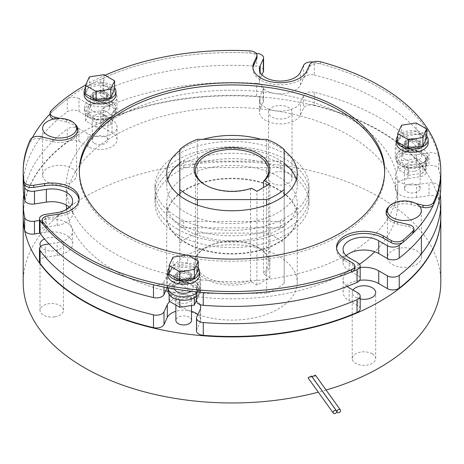 <?xml version="1.0" encoding="UTF-8"?>
<svg xmlns="http://www.w3.org/2000/svg" width="464" height="464" viewBox="0 0 464 464"><rect width="100%" height="100%" fill="white"/><g stroke="black" fill="none" stroke-linecap="round" stroke-linejoin="round"><path stroke-width="0.35" stroke-dasharray="2.32 1.74" d="M180.948 220.789A3.915 2.262 0 0 0 183.715 221.45L280.285 221.45A3.915 2.262 0 0 0 284.2 219.188L284.2 163.438A3.915 2.262 0 0 0 280.285 161.176L183.715 161.176A3.915 2.262 0 0 0 179.8 163.438L179.8 219.188A3.915 2.262 0 0 0 180.948 220.789M180.948 227.18A3.915 2.262 0 0 0 183.715 227.841L280.285 227.841A3.915 2.262 0 0 0 284.2 225.585L284.2 169.83A3.915 2.262 0 0 0 280.285 167.568L183.715 167.568A3.915 2.262 0 0 0 179.8 169.83L179.8 225.585A3.915 2.262 0 0 0 180.948 227.18M177.555 222.743A76.995 44.451 180 0 1 155.005 191.313A76.995 44.451 180 0 1 202.536 150.243A76.995 44.451 180 0 1 286.445 159.883A76.995 44.451 180 0 1 308.995 191.313A76.995 44.451 180 0 1 261.464 232.383A76.995 44.451 180 0 1 177.555 222.743M177.555 217.309A76.995 44.451 180 0 1 155.005 185.878A76.995 44.451 180 0 1 202.536 144.809A76.995 44.451 180 0 1 286.445 154.448A76.995 44.451 180 0 1 308.995 185.878A76.995 44.451 180 0 1 261.464 226.948A76.995 44.451 180 0 1 177.555 217.309M349.195 118.216A165.735 95.688 180 0 1 397.735 185.878A165.735 95.688 180 0 1 295.423 274.282A165.735 95.688 180 0 1 114.805 253.541A165.735 95.688 180 0 1 66.265 185.878A165.735 95.688 180 0 1 168.577 97.475A165.735 95.688 180 0 1 349.195 118.216M66.3 205.123A165.735 95.688 180 0 1 66.265 203.139A165.735 95.688 180 0 1 168.577 114.736A165.735 95.688 180 0 1 349.195 135.482A165.735 95.688 180 0 1 397.735 203.139A165.735 95.688 180 0 1 374.761 251.749M359.548 264.242A165.735 95.688 180 0 1 168.043 291.415M165.723 290.841A165.735 95.688 180 0 1 114.805 270.802A165.735 95.688 180 0 1 66.625 209.432M177.555 234.575A76.995 44.451 180 0 1 155.005 203.139A76.995 44.451 180 0 1 202.536 162.069A76.995 44.451 180 0 1 286.445 171.709A76.995 44.451 180 0 1 308.995 203.139A76.995 44.451 180 0 1 261.464 244.209A76.995 44.451 180 0 1 177.555 234.575M177.555 229.141A76.995 44.451 180 0 1 155.005 197.705A76.995 44.451 180 0 1 202.536 156.635A76.995 44.451 180 0 1 286.445 166.274A76.995 44.451 180 0 1 308.995 197.705A76.995 44.451 180 0 1 261.464 238.774A76.995 44.451 180 0 1 177.555 229.141M284.2 225.585L284.2 219.188M284.2 169.83L284.2 163.438M179.8 169.83L179.8 163.438M179.8 225.585L179.8 219.188M205.709 185.188A36.54 21.095 0 0 0 206.161 185.449L205.239 184.921L206.161 185.449A36.54 21.095 0 0 0 206.161 185.455A36.54 21.095 0 0 0 250.56 188.709L251.511 188.193M251.511 281.961L250.56 280.343A36.54 21.095 180 0 1 206.161 277.089A36.54 21.095 180 0 1 195.46 262.172A36.54 21.095 180 0 1 206.161 247.254A36.54 21.095 180 0 1 257.839 247.254L258.761 247.788A37.845 21.849 0 0 0 205.239 247.788A37.845 21.849 0 0 0 205.239 278.684A37.845 21.849 0 0 0 251.511 281.961L256.917 285.082L269.833 277.623L264.428 274.502A37.845 21.849 0 0 0 258.761 247.788L257.839 247.254A36.54 21.095 180 0 1 268.54 262.172A36.54 21.095 180 0 1 263.477 272.884L264.428 274.502M250.56 280.343L250.56 188.709M276.295 237.667A62.64 36.163 0 0 0 266.626 233.096L197.374 233.096A62.64 36.163 0 0 0 179.8 243.246L179.8 283.226A62.64 36.163 0 0 0 197.374 293.376L266.626 293.376A62.64 36.163 0 0 0 284.2 283.226L284.2 243.246A62.64 36.163 0 0 0 276.295 237.667M266.626 139.333L266.626 233.096M284.2 149.478L284.2 243.246M197.374 139.333L197.374 233.096M179.8 149.478L179.8 243.246M179.8 195.698L179.8 283.226M197.374 205.024L197.374 293.376M266.626 205.024L266.626 293.376M284.2 195.698L284.2 283.226M263.477 272.884L263.477 187.526M269.833 277.623L269.833 183.854M256.917 285.082L256.917 191.313M296.305 179.487A65.25 37.671 180 0 1 297.25 185.878A65.25 37.671 180 0 1 256.969 220.684A65.25 37.671 180 0 1 185.861 212.518A65.25 37.671 180 0 1 166.75 185.878A65.25 37.671 180 0 1 167.695 179.487M179.8 163.276A65.25 37.671 180 0 1 278.139 159.239A65.25 37.671 180 0 1 284.2 163.276M179.8 150.487A65.25 37.671 180 0 1 203.046 139.333M260.954 139.333A65.25 37.671 180 0 1 278.139 146.456A65.25 37.671 180 0 1 284.2 150.487M261.951 74.774L260.13 78.689A20.88 12.052 0 0 0 259.422 81.809A20.88 12.052 0 0 0 277.576 93.763A20.88 12.052 0 0 0 300.469 84.929L303.647 78.074A7.83 4.518 180 0 1 314.302 75.087L314.302 62.304A208.8 120.547 180 0 1 379.645 87.853A208.8 120.547 180 0 1 425.476 127.762L425.476 140.551A7.83 4.518 180 0 1 426.051 142.251A7.83 4.518 180 0 1 420.251 146.618L407.868 148.532A16.965 9.796 0 0 0 395.293 157.992A16.965 9.796 0 0 0 416.649 167.452L429.032 165.538A7.83 4.518 180 0 1 438.811 169.285A208.8 120.547 180 0 1 440.8 185.878M314.302 75.087A208.8 120.547 180 0 1 379.645 100.636A208.8 120.547 180 0 1 425.476 140.551M196.504 300.805A7.83 4.518 180 0 1 196.771 299.634L196.771 286.845A7.83 4.518 0 0 0 196.504 288.016A7.83 4.518 0 0 0 203.255 292.494M438.811 169.285L438.811 156.496A208.8 120.547 180 0 1 440.8 173.089A208.8 120.547 180 0 0 379.645 87.853A208.8 120.547 180 0 0 320.566 63.922L320.566 61.793M438.811 156.496A7.83 4.518 0 0 0 429.032 152.755L429.032 165.538M420.251 146.618L420.251 133.829L407.868 135.743A16.965 9.796 0 0 0 395.293 145.209A16.965 9.796 0 0 0 416.649 154.669L429.032 152.755M420.251 133.829A7.83 4.518 0 0 0 426.051 129.462A7.83 4.518 0 0 0 425.476 127.762M314.302 62.304A7.83 4.518 0 0 0 313.067 62.066M23.2 185.878A208.8 120.547 180 0 1 67.268 111.807A7.83 4.518 180 0 1 78.984 111.389L88.05 116.621A16.965 9.796 0 0 0 106.534 118.743A16.965 9.796 0 0 0 117.009 109.695A16.965 9.796 0 0 0 112.039 102.77L102.973 97.533A7.83 4.518 180 0 1 100.682 94.337A7.83 4.518 180 0 1 103.698 90.77L103.698 77.987A208.8 120.547 180 0 1 256.198 53.354M103.698 77.987A7.83 4.518 0 0 0 100.682 81.554A7.83 4.518 0 0 0 102.973 84.75L102.973 97.533M78.984 111.389L78.984 98.6L88.05 103.832A16.965 9.796 0 0 0 106.534 105.954A16.965 9.796 0 0 0 117.009 96.906A16.965 9.796 0 0 0 112.039 89.981L102.973 84.75M78.984 98.6A7.83 4.518 0 0 0 67.268 99.018L67.268 111.807M30.351 139.681L30.351 141.816A208.8 120.547 180 0 0 23.2 173.089A208.8 120.547 180 0 1 32.445 137.622M50.182 113.819A208.8 120.547 180 0 1 67.268 99.018M153.485 284.797A7.83 4.518 0 0 0 163.995 281.776L163.995 287.071M196.771 286.845L200.088 279.699A16.965 9.796 0 0 0 200.663 277.165A16.965 9.796 0 0 0 185.913 267.45A16.965 9.796 0 0 0 167.313 274.63L163.995 281.776M196.771 299.634L200.088 292.482A16.965 9.796 0 0 0 200.663 289.948A16.965 9.796 0 0 0 185.913 280.239A16.965 9.796 0 0 0 167.313 287.413L167.185 287.686M39.469 231.611A7.83 4.518 180 0 1 45.275 227.244L57.147 225.411A20.88 12.052 0 0 0 72.622 213.765A20.88 12.052 0 0 0 69.443 207.373M103.698 90.77A208.8 120.547 180 0 1 256.673 66.172A7.83 4.518 180 0 1 263.581 70.661M346.254 255.67A20.88 12.052 0 0 0 343.076 262.061A20.88 12.052 0 0 0 349.195 270.587L357.883 275.604A7.83 4.518 180 0 1 360.18 278.8M185.861 242.562A65.25 37.671 180 0 1 166.75 215.928A65.25 37.671 180 0 1 207.031 181.122A65.25 37.671 180 0 1 278.139 189.289A65.25 37.671 180 0 1 297.25 215.928A65.25 37.671 180 0 1 256.969 250.728A65.25 37.671 180 0 1 185.861 242.562M185.861 229.779A65.25 37.671 180 0 1 166.75 203.139A65.25 37.671 180 0 1 207.031 168.333A65.25 37.671 180 0 1 278.139 176.5A65.25 37.671 180 0 1 297.25 203.139A65.25 37.671 180 0 1 256.969 237.945A65.25 37.671 180 0 1 185.861 229.779M23.2 215.928A208.8 120.547 180 0 1 67.268 141.851A7.83 4.518 180 0 1 78.984 141.433L88.05 146.67A16.965 9.796 0 0 0 106.534 148.793A16.965 9.796 0 0 0 117.009 139.739A16.965 9.796 0 0 0 112.039 132.814L102.973 127.583A7.83 4.518 180 0 1 100.682 124.387A7.83 4.518 180 0 1 103.698 120.82A208.8 120.547 180 0 1 256.673 96.222A7.83 4.518 180 0 1 263.581 100.711A7.83 4.518 180 0 1 263.314 101.883L260.13 108.738A20.88 12.052 0 0 0 259.422 111.859A20.88 12.052 0 0 0 277.576 123.807A20.88 12.052 0 0 0 300.469 114.979L303.647 108.124A7.83 4.518 180 0 1 314.302 105.137L314.302 92.348A208.8 120.547 180 0 1 379.645 117.897A208.8 120.547 180 0 1 425.476 157.812L425.476 170.601A7.83 4.518 180 0 1 426.051 172.301A7.83 4.518 180 0 1 420.251 176.662L407.868 178.582A16.965 9.796 0 0 0 395.293 188.042A16.965 9.796 0 0 0 416.649 197.502L429.032 195.588A7.83 4.518 180 0 1 438.811 199.329A208.8 120.547 180 0 1 440.8 215.928M314.302 105.137A208.8 120.547 180 0 1 379.645 130.686A208.8 120.547 180 0 1 425.476 170.601M314.302 92.348A7.83 4.518 0 0 0 303.647 95.335L303.647 108.124M263.314 101.883L263.314 89.094L260.13 95.949A20.88 12.052 0 0 0 259.422 99.07A20.88 12.052 0 0 0 277.576 111.024A20.88 12.052 0 0 0 300.469 102.19L303.647 95.335M263.314 89.094A7.83 4.518 0 0 0 263.581 87.922A7.83 4.518 0 0 0 256.673 83.433L256.673 96.222M103.698 120.82L103.698 108.031A208.8 120.547 180 0 1 256.673 83.433M103.698 108.031A7.83 4.518 0 0 0 100.682 111.598A7.83 4.518 0 0 0 102.973 114.794L102.973 127.583M78.984 141.433L78.984 128.65L88.05 133.881A16.965 9.796 0 0 0 106.534 136.004A16.965 9.796 0 0 0 117.009 126.956A16.965 9.796 0 0 0 112.039 120.031L102.973 114.794M78.984 128.65A7.83 4.518 0 0 0 67.268 129.067L67.268 141.851M23.734 194.509A208.8 120.547 180 0 1 67.268 129.067M49.004 243.931L57.147 242.672A20.88 12.052 0 0 0 72.622 231.026A20.88 12.052 0 0 0 46.342 219.379L39.469 220.446M200.048 304.587A16.965 9.796 0 0 0 196.504 300.782M196.376 300.701A16.965 9.796 0 0 0 169.847 301.554M360.18 267.467A20.88 12.052 0 0 0 343.076 279.322A20.88 12.052 0 0 0 347.118 286.45M438.811 199.329L438.811 186.545A208.8 120.547 180 0 1 440.266 194.509M438.811 186.545A7.83 4.518 0 0 0 429.032 182.799L429.032 195.588M420.251 176.662L420.251 163.879L407.868 165.793A16.965 9.796 0 0 0 395.293 175.253A16.965 9.796 0 0 0 416.649 184.718L429.032 182.799M420.251 163.879A7.83 4.518 0 0 0 426.051 159.512A7.83 4.518 0 0 0 425.476 157.812M359.733 280.308A20.88 12.052 0 0 0 343.076 292.111A20.88 12.052 0 0 0 349.195 300.637L357.883 305.654A7.83 4.518 180 0 1 360.18 308.85M196.504 330.849A7.83 4.518 180 0 1 196.771 329.684L200.088 322.532A16.965 9.796 0 0 0 200.663 319.998A16.965 9.796 0 0 0 197.844 314.586M191.528 311.309A16.965 9.796 0 0 0 175.868 311.309M39.469 261.661A7.83 4.518 180 0 1 45.275 257.294L57.147 255.455A20.88 12.052 0 0 0 72.622 243.815A20.88 12.052 0 0 0 46.342 232.168L39.939 233.16M386.234 213.26A18.27 10.55 0 0 0 386.141 214.322A18.27 10.55 0 0 0 391.488 221.78A18.27 10.55 0 0 0 397.416 224.066L409.109 226.861A7.83 4.518 180 0 1 411.649 227.841A7.83 4.518 180 0 1 413.94 231.043M177.399 274.056A6.525 3.77 0 0 0 177.173 275.03A6.525 3.77 0 0 0 182.851 278.765A6.525 3.77 0 0 0 190.002 276.005A6.525 3.77 0 0 0 190.223 275.03A6.525 3.77 0 0 0 184.55 271.295A6.525 3.77 0 0 0 177.399 274.056M177.399 276.184A6.525 3.77 0 0 0 177.173 277.165A6.525 3.77 0 0 0 182.851 280.9A6.525 3.77 0 0 0 190.002 278.139A6.525 3.77 0 0 0 190.223 277.165A6.525 3.77 0 0 0 184.55 273.429A6.525 3.77 0 0 0 177.399 276.184M413.946 146.717A6.525 3.77 0 0 0 418.783 143.074A6.525 3.77 0 0 0 410.565 139.438A6.525 3.77 0 0 0 405.733 143.074A6.525 3.77 0 0 0 413.946 146.717M413.946 148.845A6.525 3.77 0 0 0 418.783 145.209A6.525 3.77 0 0 0 410.565 141.566A6.525 3.77 0 0 0 405.733 145.209A6.525 3.77 0 0 0 413.946 148.845M104.655 92.116A6.525 3.77 0 0 0 97.544 91.298A6.525 3.77 0 0 0 93.519 94.778A6.525 3.77 0 0 0 95.427 97.44A6.525 3.77 0 0 0 102.538 98.258A6.525 3.77 0 0 0 106.569 94.778A6.525 3.77 0 0 0 104.655 92.116M104.655 94.244A6.525 3.77 0 0 0 97.544 93.426A6.525 3.77 0 0 0 93.519 96.906A6.525 3.77 0 0 0 95.427 99.574A6.525 3.77 0 0 0 102.538 100.386A6.525 3.77 0 0 0 106.569 96.906A6.525 3.77 0 0 0 104.655 94.244M384.673 172.028A152.685 88.154 180 0 1 384.685 173.089A152.685 88.154 180 0 1 290.429 254.533A152.685 88.154 180 0 1 124.033 235.428A152.685 88.154 180 0 1 79.315 173.089A152.685 88.154 180 0 1 79.327 172.028M85.637 84.987A208.8 120.547 180 0 1 105.009 75.267M74.756 123.847A18.27 10.55 0 0 0 66.584 119.985L60.158 118.448M415.993 203.545L411.4 202.449A18.27 10.55 0 0 0 389.244 206.306M188.581 255.473A152.685 88.154 180 0 1 186.406 255.09M76.548 127.936A18.27 10.55 0 0 0 66.584 122.119L54.891 119.323A7.83 4.518 180 0 1 53.859 119.022M50.06 115.142A7.83 4.518 180 0 1 51.104 112.885A208.8 120.547 180 0 1 249.847 52.983A7.83 4.518 180 0 1 257.004 57.49M252.955 67.959A27.405 15.822 0 0 0 252.897 69.02A27.405 15.822 0 0 0 276.724 84.709A27.405 15.822 0 0 0 306.774 73.115L309.679 66.851A7.83 4.518 180 0 1 320.566 63.922M419.81 206.59L411.4 204.578A18.27 10.55 0 0 0 387.452 210.395M336.615 248.211A27.405 15.822 0 0 0 336.551 249.278A27.405 15.822 0 0 0 344.578 260.466L352.53 265.054A7.83 4.518 180 0 1 354.821 268.25M42.172 222.308A7.83 4.518 180 0 1 47.978 217.941L58.835 216.259A27.405 15.822 0 0 0 79.147 200.976A27.405 15.822 0 0 0 79.089 199.914M30.351 141.816A7.83 4.518 180 0 1 40.907 138.811L52.6 141.607A18.27 10.55 0 0 0 77.859 131.863A18.27 10.55 0 0 0 77.766 130.796M311.564 376.06L311.785 376.768L308.374 378.322M315.41 375.121L315.624 375.828L312.243 377.418L312.023 376.71M47.595 182.05A16.965 9.796 0 0 0 66.085 184.173A16.965 9.796 0 0 0 76.554 175.119A16.965 9.796 0 0 0 71.584 168.194A16.965 9.796 0 0 0 53.099 166.071A16.965 9.796 0 0 0 42.624 175.119A16.965 9.796 0 0 0 47.595 182.05M392.416 264.509A16.965 9.796 0 0 0 410.901 266.632A16.965 9.796 0 0 0 421.376 257.584A16.965 9.796 0 0 0 416.405 250.659A16.965 9.796 0 0 0 397.915 248.536A16.965 9.796 0 0 0 387.446 257.584A16.965 9.796 0 0 0 392.416 264.509M268.958 110.531A11.745 6.78 0 0 0 268.557 112.282A11.745 6.78 0 0 0 278.765 119.004A11.745 6.78 0 0 0 291.647 114.04A11.745 6.78 0 0 0 292.047 112.282A11.745 6.78 0 0 0 281.834 105.56A11.745 6.78 0 0 0 268.958 110.531M268.958 176.593A11.745 6.78 0 0 0 268.557 178.344A11.745 6.78 0 0 0 278.765 185.066A11.745 6.78 0 0 0 291.647 180.102A11.745 6.78 0 0 0 292.047 178.344A11.745 6.78 0 0 0 281.834 171.622A11.745 6.78 0 0 0 268.958 176.593M40.658 246.477A11.745 6.78 0 0 0 54.781 250.786A11.745 6.78 0 0 0 63.487 244.238A11.745 6.78 0 0 0 48.703 237.69A11.745 6.78 0 0 0 44.486 238.908M54.781 316.854A11.745 6.78 0 0 0 63.487 310.3A11.745 6.78 0 0 0 48.703 303.752A11.745 6.78 0 0 0 39.997 310.3A11.745 6.78 0 0 0 54.781 316.854M353.023 290.058A11.745 6.78 0 0 0 352.211 292.535A11.745 6.78 0 0 0 355.65 297.331A11.745 6.78 0 0 0 360.18 298.955M372.261 353.806A11.745 6.78 0 0 0 359.461 352.338A11.745 6.78 0 0 0 352.211 358.602A11.745 6.78 0 0 0 355.65 363.393A11.745 6.78 0 0 0 368.451 364.866A11.745 6.78 0 0 0 375.701 358.602A11.745 6.78 0 0 0 372.261 353.806M185.861 309.053A65.25 37.671 180 0 1 166.75 282.414A65.25 37.671 180 0 1 207.031 247.614A65.25 37.671 180 0 1 278.139 255.78A65.25 37.671 180 0 1 297.25 282.414A65.25 37.671 180 0 1 256.969 317.219A65.25 37.671 180 0 1 185.861 309.053M185.861 242.991A65.25 37.671 180 0 1 166.75 216.352A65.25 37.671 180 0 1 207.031 181.552A65.25 37.671 180 0 1 278.139 189.712A65.25 37.671 180 0 1 297.25 216.352A65.25 37.671 180 0 1 256.969 251.157A65.25 37.671 180 0 1 185.861 242.991M23.2 216.137A208.8 120.547 180 0 1 152.267 104.939A208.8 120.547 180 0 1 379.645 131.109A208.8 120.547 180 0 1 440.8 216.137M23.2 282.414A208.8 120.547 180 0 1 152.093 171.042A208.8 120.547 180 0 1 379.645 197.177A208.8 120.547 180 0 1 440.8 282.414M326.105 390.027A208.8 120.547 180 0 1 318.316 392.184M94.505 143.364A7.83 4.518 0 0 0 103.037 144.345A7.83 4.518 0 0 0 107.874 140.169A7.83 4.518 0 0 0 105.577 136.973A7.83 4.518 0 0 0 97.046 135.993A7.83 4.518 0 0 0 92.214 140.169A7.83 4.518 0 0 0 94.505 143.364M105.577 115.449A7.83 4.518 180 0 1 107.874 118.645A7.83 4.518 180 0 1 103.037 122.821A7.83 4.518 180 0 1 94.505 121.841A7.83 4.518 180 0 1 92.214 118.645A7.83 4.518 180 0 1 97.046 114.469A7.83 4.518 180 0 1 105.577 115.449M93.305 111.453A9.529 5.498 0 0 0 103.687 112.642A9.529 5.498 0 0 0 109.568 107.561A9.529 5.498 0 0 0 106.778 103.675A9.529 5.498 0 0 0 96.396 102.48A9.529 5.498 0 0 0 90.515 107.561A9.529 5.498 0 0 0 93.305 111.453M93.305 100.798A9.529 5.498 0 0 0 103.687 101.987A9.529 5.498 0 0 0 109.568 96.906A9.529 5.498 0 0 0 106.778 93.02A9.529 5.498 0 0 0 96.396 91.826A9.529 5.498 0 0 0 90.515 96.906A9.529 5.498 0 0 0 93.305 100.798M88.972 117.369A15.66 9.042 0 0 0 106.036 119.323A15.66 9.042 0 0 0 115.704 110.971A15.66 9.042 0 0 0 111.116 104.58A15.66 9.042 0 0 0 94.053 102.619A15.66 9.042 0 0 0 84.384 110.971A15.66 9.042 0 0 0 88.972 117.369M88.972 113.958A15.66 9.042 0 0 0 106.036 115.919A15.66 9.042 0 0 0 115.704 107.561A15.66 9.042 0 0 0 111.116 101.169A15.66 9.042 0 0 0 94.053 99.209A15.66 9.042 0 0 0 84.384 107.561A15.66 9.042 0 0 0 88.972 113.958M115.965 94.778A15.921 9.193 0 0 0 111.302 88.276A15.921 9.193 0 0 0 93.948 86.287A15.921 9.193 0 0 0 84.123 94.778M114.596 87.853A15.921 9.193 0 0 0 111.302 85.08A15.921 9.193 0 0 0 85.486 87.853M94.505 100.102A7.83 4.518 0 0 0 103.037 101.082A7.83 4.518 0 0 0 107.874 96.906A7.83 4.518 0 0 0 105.577 93.711A7.83 4.518 0 0 0 97.046 92.73A7.83 4.518 0 0 0 92.214 96.906A7.83 4.518 0 0 0 94.505 100.102M94.505 97.974A7.83 4.518 0 0 0 103.037 98.954A7.83 4.518 0 0 0 107.874 94.778A7.83 4.518 0 0 0 105.577 91.582A7.83 4.518 0 0 0 97.046 90.602A7.83 4.518 0 0 0 92.214 94.778A7.83 4.518 0 0 0 94.505 97.974M110.699 117.125L96.141 119.376L85.486 113.222L89.39 104.823L103.942 102.567L114.596 108.721L110.699 117.125L110.699 124.799L96.141 127.049L96.141 119.376M114.596 89.326L103.942 83.178L89.39 85.428L85.486 93.832M103.942 74.652L103.942 83.178M89.39 76.902L89.39 85.428M96.141 127.049L85.486 120.895L85.486 113.222M85.486 120.895L89.39 112.491L89.39 104.823M89.39 112.491L103.942 110.241L103.942 102.567M103.942 110.241L114.596 116.394L114.596 108.721M114.596 116.394L110.699 124.799M410.228 184.104A7.83 4.518 0 0 0 404.428 188.465A7.83 4.518 0 0 0 414.282 192.833A7.83 4.518 0 0 0 420.088 188.465A7.83 4.518 0 0 0 410.228 184.104M414.282 171.309A7.83 4.518 180 0 1 404.428 166.941A7.83 4.518 180 0 1 410.228 162.58A7.83 4.518 180 0 1 420.088 166.941A7.83 4.518 180 0 1 414.282 171.309M409.793 150.551A9.529 5.498 0 0 0 402.729 155.863A9.529 5.498 0 0 0 414.723 161.176A9.529 5.498 0 0 0 421.782 155.863A9.529 5.498 0 0 0 409.793 150.551M409.793 139.896A9.529 5.498 0 0 0 402.729 145.209A9.529 5.498 0 0 0 414.723 150.522A9.529 5.498 0 0 0 421.782 145.209A9.529 5.498 0 0 0 409.793 139.896M408.204 150.539A15.66 9.042 0 0 0 396.598 159.274A15.66 9.042 0 0 0 416.307 168.003A15.66 9.042 0 0 0 427.918 159.274A15.66 9.042 0 0 0 408.204 150.539M408.204 147.129A15.66 9.042 0 0 0 396.598 155.863A15.66 9.042 0 0 0 416.307 164.598A15.66 9.042 0 0 0 427.918 155.863A15.66 9.042 0 0 0 408.204 147.129M428.179 143.074A15.921 9.193 0 0 0 408.134 134.195A15.921 9.193 0 0 0 396.337 143.074M426.81 136.155A15.921 9.193 0 0 0 408.134 130.999A15.921 9.193 0 0 0 397.7 136.155M410.228 140.841A7.83 4.518 0 0 0 404.428 145.209A7.83 4.518 0 0 0 414.282 149.576A7.83 4.518 0 0 0 420.088 145.209A7.83 4.518 0 0 0 410.228 140.841M410.228 138.707A7.83 4.518 0 0 0 404.428 143.074A7.83 4.518 0 0 0 414.282 147.442A7.83 4.518 0 0 0 420.088 143.074A7.83 4.518 0 0 0 410.228 138.707M397.7 161.524L401.604 153.12L416.156 150.87L426.81 157.018L422.913 165.422L408.355 167.678L397.7 161.524L397.7 169.198L401.604 160.793L401.604 153.12M426.81 137.628L416.156 131.474L401.604 133.725L397.7 142.129M401.604 125.205L401.604 133.725M416.156 122.954L416.156 131.474M401.604 160.793L416.156 158.543L416.156 150.87M416.156 158.543L426.81 164.691L426.81 157.018M426.81 164.691L422.913 173.095L422.913 165.422M422.913 173.095L408.355 175.346L408.355 167.678M408.355 175.346L397.7 169.198M191.528 320.421A7.83 4.518 0 0 0 184.724 315.943A7.83 4.518 0 0 0 176.134 319.255A7.83 4.518 0 0 0 175.868 320.421M176.134 297.731A7.83 4.518 180 0 1 184.724 294.42A7.83 4.518 180 0 1 191.528 298.897A7.83 4.518 180 0 1 191.261 300.069A7.83 4.518 180 0 1 182.677 303.381A7.83 4.518 180 0 1 175.868 298.897A7.83 4.518 180 0 1 176.134 297.731M191.069 291.305A9.529 5.498 0 0 0 192.902 289.24A9.529 5.498 0 0 0 193.227 287.819A9.529 5.498 0 0 0 184.945 282.367A9.529 5.498 0 0 0 174.499 286.392A9.529 5.498 0 0 0 174.174 287.819A9.529 5.498 0 0 0 174.383 288.962M192.902 278.586A9.529 5.498 0 0 0 193.227 277.165A9.529 5.498 0 0 0 184.945 271.707A9.529 5.498 0 0 0 174.499 275.738A9.529 5.498 0 0 0 174.174 277.165A9.529 5.498 0 0 0 182.456 282.617A9.529 5.498 0 0 0 192.902 278.586M196.504 296.432A15.66 9.042 0 0 0 198.824 293.567A15.66 9.042 0 0 0 199.358 291.23A15.66 9.042 0 0 0 185.745 282.263A15.66 9.042 0 0 0 168.571 288.886A15.66 9.042 0 0 0 168.038 291.23M196.504 293.022A15.66 9.042 0 0 0 198.824 290.157A15.66 9.042 0 0 0 199.358 287.819A15.66 9.042 0 0 0 185.745 278.852A15.66 9.042 0 0 0 168.571 285.476A15.66 9.042 0 0 0 168.038 287.819A15.66 9.042 0 0 0 168.043 287.848M199.619 275.03A15.921 9.193 0 0 0 185.78 265.918A15.921 9.193 0 0 0 168.322 272.652A15.921 9.193 0 0 0 167.777 275.03M198.256 268.111A15.921 9.193 0 0 0 183.698 262.641A15.921 9.193 0 0 0 169.145 268.111M191.261 278.33A7.83 4.518 0 0 0 191.528 277.165A7.83 4.518 0 0 0 184.724 272.681A7.83 4.518 0 0 0 176.134 275.993A7.83 4.518 0 0 0 175.868 277.165A7.83 4.518 0 0 0 182.677 281.642A7.83 4.518 0 0 0 191.261 278.33M191.261 276.202A7.83 4.518 0 0 0 191.528 275.03A7.83 4.518 0 0 0 184.724 270.547A7.83 4.518 0 0 0 176.134 273.859A7.83 4.518 0 0 0 175.868 275.03A7.83 4.518 0 0 0 182.677 279.514A7.83 4.518 0 0 0 191.261 276.202M187.601 282.825L198.256 288.973L194.358 297.378L179.8 299.628L169.145 293.48L173.043 285.076L187.601 282.825L187.601 290.493L198.256 296.647L198.256 288.973M198.256 269.584L187.601 263.43L173.043 265.681L169.145 274.085M187.601 254.904L187.601 263.43M173.043 257.16L173.043 265.681M194.358 297.853L194.358 297.378M198.256 296.647L196.504 300.423M179.8 299.982L179.8 299.628M169.145 294.565L169.145 293.48M169.145 301.153L173.043 292.749L173.043 285.076M173.043 292.749L187.601 290.493M183.715 227.841L183.715 221.45M280.285 227.841L280.285 221.45M280.285 167.568L280.285 161.176M183.715 167.568L183.715 161.176M256.673 53.389L256.673 66.172M112.039 102.77L112.039 89.981M88.05 116.621L88.05 103.832M349.195 270.587L349.195 257.798M357.883 262.821L357.883 275.604M57.147 225.411L57.147 212.622M45.275 227.244L45.275 214.461M303.647 65.285L303.647 78.074M300.469 84.929L300.469 72.14M260.13 78.689L260.13 72.14M407.868 148.532L407.868 135.743M416.649 167.452L416.649 154.669M200.088 292.482L200.088 279.699M167.313 287.413L167.313 274.63M112.039 132.814L112.039 120.031M88.05 146.67L88.05 133.881M349.195 300.637L349.195 287.848M357.883 292.865L357.883 305.654M407.868 178.582L407.868 165.793M416.649 197.502L416.649 184.718M196.771 329.684L196.771 316.895M200.088 322.532L200.088 309.743M46.342 232.168L46.342 219.379M57.147 255.455L57.147 242.672M45.275 257.294L45.275 244.505M300.469 114.979L300.469 102.19M260.13 108.738L260.13 95.949M409.109 224.733L409.109 226.861M397.416 224.066L397.416 221.937M51.104 112.885L51.104 110.757M249.847 50.854L249.847 52.983M344.578 260.466L344.578 258.332M352.53 262.926L352.53 265.054M58.835 216.259L58.835 214.13M47.978 217.941L47.978 215.812M309.679 64.716L309.679 66.851M306.774 73.115L306.774 70.986M411.4 204.578L411.4 202.449M40.907 138.811L40.907 136.683M52.6 141.607L52.6 139.478M66.584 122.119L66.584 119.985M54.891 118.825L54.891 119.323M155.005 185.878L155.005 191.313M397.735 185.878L397.735 203.139M155.005 197.705L155.005 203.139M308.995 197.705L308.995 203.139M66.265 185.878L66.265 203.139M308.995 185.878L308.995 191.313M206.161 247.254L205.239 247.788M195.46 262.172L195.46 170.537M268.54 262.172L268.54 170.537M166.75 173.089L166.75 185.878M297.25 173.089L297.25 185.878M117.009 109.695L117.009 96.906M343.076 262.061L343.076 249.278M100.682 81.554L100.682 94.337M72.622 213.765L72.622 200.976M259.422 81.809L259.422 69.02M426.051 129.462L426.051 142.251M395.293 157.992L395.293 145.209M196.504 288.016L196.504 291.885M200.663 289.948L200.663 277.165M166.75 203.139L166.75 215.928M297.25 203.139L297.25 215.928M117.009 139.739L117.009 126.956M343.076 292.111L343.076 279.322M100.682 111.598L100.682 124.387M426.051 159.512L426.051 172.301M395.293 188.042L395.293 175.253M200.663 319.998L200.663 307.209M72.622 243.815L72.622 231.026M259.422 111.859L259.422 99.07M263.581 87.922L263.581 100.711M177.173 277.165L177.173 275.03M418.783 145.209L418.783 143.074M93.519 96.906L93.519 94.778M79.315 170.961L79.315 173.089M384.685 170.961L384.685 173.089M336.551 249.278L336.551 247.144M106.569 96.906L106.569 94.778M79.147 200.976L79.147 198.847M252.897 69.02L252.897 66.891M405.733 145.209L405.733 143.074M190.223 277.165L190.223 275.03M386.141 214.322L386.141 212.193M77.859 131.863L77.859 129.729M76.554 128.238L76.554 175.119M421.376 210.702L421.376 236.652M421.376 253.918L421.376 257.584M268.557 178.344L268.557 112.282M63.487 310.3L63.487 244.238M352.211 358.602L352.211 292.535M166.75 216.352L166.75 282.414M297.25 216.352L297.25 282.414M375.701 358.602L375.701 292.535M39.997 310.3L39.997 244.238M292.047 178.344L292.047 112.282M387.446 210.702L387.446 257.584M42.624 128.238L42.624 175.119M336.754 411.585L312.243 377.418M107.874 140.169L107.874 118.645M109.568 107.561L109.568 96.906M115.704 110.971L115.704 107.561M107.874 96.906L107.874 94.778M92.214 96.906L92.214 94.778M84.384 110.971L84.384 107.561M90.515 107.561L90.515 96.906M92.214 140.169L92.214 118.645M404.428 188.465L404.428 166.941M402.729 155.863L402.729 145.209M396.598 159.274L396.598 155.863M404.428 145.209L404.428 143.074M420.088 145.209L420.088 143.074M427.918 159.274L427.918 155.863M421.782 155.863L421.782 145.209M420.088 188.465L420.088 166.941M191.528 305.486L191.528 298.897M193.227 287.819L193.227 277.165M199.358 291.23L199.358 287.819M191.528 277.165L191.528 275.03M175.868 277.165L175.868 275.03M174.174 287.819L174.174 277.165M175.868 305.034L175.868 298.897"/><path stroke-width="0.7" d="M374.761 251.749A165.735 95.688 180 0 1 359.548 264.242M168.043 291.415A165.735 95.688 180 0 1 165.723 290.841M66.625 209.432A165.735 95.688 180 0 1 66.3 205.123M264.428 180.734L269.833 183.854L256.917 191.313L251.511 188.193A37.845 21.849 180 0 1 205.239 184.921L205.239 184.921A37.845 21.849 180 0 1 205.239 154.019A37.845 21.849 180 0 1 258.761 154.019A37.845 21.849 180 0 1 264.428 180.734L263.477 181.25A36.54 21.095 0 0 0 268.54 170.537A36.54 21.095 0 0 0 257.839 155.62A36.54 21.095 0 0 0 218.016 151.044A36.54 21.095 0 0 0 195.46 170.537A36.54 21.095 0 0 0 205.709 185.188M179.8 189.463A62.64 36.163 0 0 0 197.374 199.607L266.626 199.607A62.64 36.163 0 0 0 284.2 189.463L284.2 149.478A62.64 36.163 0 0 0 276.295 143.898A62.64 36.163 0 0 0 266.626 139.333L197.374 139.333A62.64 36.163 0 0 0 179.8 149.478L179.8 195.698M197.374 199.607L197.374 205.024M266.626 199.607L266.626 205.024M284.2 189.463L284.2 195.698M263.477 187.526L263.477 181.25M167.695 179.487A65.25 37.671 180 0 1 179.8 163.276M284.2 150.487A65.25 37.671 180 0 1 297.25 173.089A65.25 37.671 180 0 1 256.969 207.895A65.25 37.671 180 0 1 185.861 199.729A65.25 37.671 180 0 1 166.75 173.089A65.25 37.671 180 0 1 179.8 150.487M203.046 139.333A65.25 37.671 180 0 1 260.954 139.333M357.036 269.636A7.83 4.518 0 0 0 360.18 266.017L360.18 278.8A7.83 4.518 180 0 1 357.036 282.425L357.036 269.636A208.8 120.547 180 0 1 203.255 292.494L203.255 305.283A7.83 4.518 180 0 1 196.504 300.805L196.504 291.885M360.18 266.017A7.83 4.518 0 0 0 357.883 262.821L349.195 257.798A20.88 12.052 0 0 1 343.076 249.278A20.88 12.052 0 0 1 355.969 238.142A20.88 12.052 0 0 1 378.723 240.752L387.417 245.769A7.83 4.518 0 0 0 399.22 245.282L399.22 258.071A7.83 4.518 180 0 1 387.417 258.558L378.723 253.541A20.88 12.052 0 0 0 346.254 255.67M256.737 56.527A7.83 4.518 0 0 0 257.004 55.355L257.004 57.49A7.83 4.518 180 0 1 256.737 58.655L256.737 56.527L253.831 62.797A27.405 15.822 0 0 0 252.897 66.891A27.405 15.822 0 0 0 276.724 82.58A27.405 15.822 0 0 0 306.774 70.986L309.679 64.716A7.83 4.518 0 0 1 320.566 61.793A208.8 120.547 180 0 1 379.645 85.718A208.8 120.547 180 0 1 440.8 170.961L440.8 173.089A208.8 120.547 180 0 1 399.22 245.282M313.067 62.066A7.83 4.518 0 0 0 303.647 65.285L300.469 72.14A20.88 12.052 0 0 1 277.576 80.974A20.88 12.052 0 0 1 259.422 69.02A20.88 12.052 0 0 1 260.13 65.9L263.314 59.044A7.83 4.518 0 0 0 263.581 57.878A7.83 4.518 0 0 0 256.673 53.389A208.8 120.547 180 0 0 256.198 53.354M24.662 187.34A208.8 120.547 180 0 1 23.2 173.089L23.2 185.878A208.8 120.547 180 0 0 24.662 200.123L24.662 187.34A7.83 4.518 0 0 0 34.464 191.168L34.464 203.957A7.83 4.518 180 0 1 24.662 200.123M32.445 137.622A208.8 120.547 180 0 1 50.182 113.819M167.185 287.686L163.995 294.565A7.83 4.518 180 0 1 153.485 297.581L153.485 284.797A208.8 120.547 180 0 1 40.101 220.609A7.83 4.518 0 0 1 39.469 218.828A7.83 4.518 0 0 1 45.275 214.461L57.147 212.622A20.88 12.052 0 0 0 72.622 200.976A20.88 12.052 0 0 0 46.342 189.335L34.464 191.168M284.2 163.276A65.25 37.671 180 0 1 296.305 179.487M153.485 297.581A208.8 120.547 180 0 1 40.101 233.392A7.83 4.518 180 0 1 39.469 231.611L39.469 218.828M69.443 207.373A20.88 12.052 0 0 0 46.342 202.118L34.464 203.957M263.581 57.878L263.581 70.661A7.83 4.518 180 0 1 263.314 71.833L261.951 74.774M440.8 170.961A208.8 120.547 180 0 1 433.649 202.24L433.649 204.369A208.8 120.547 180 0 0 440.8 173.089L440.8 185.878A208.8 120.547 180 0 1 399.22 258.071M357.036 282.425A208.8 120.547 180 0 1 203.255 305.283M39.939 233.16L34.464 234.007A7.83 4.518 180 0 1 24.662 230.173L24.662 217.384A208.8 120.547 180 0 1 23.2 203.139A208.8 120.547 180 0 1 23.734 194.509M24.662 217.384A7.83 4.518 0 0 0 34.464 221.218L34.464 234.007M39.469 220.446L34.464 221.218M175.868 311.309A16.965 9.796 0 0 0 167.313 317.463L163.995 324.609A7.83 4.518 180 0 1 153.485 327.63L153.485 314.841A208.8 120.547 180 0 1 40.101 250.653A7.83 4.518 0 0 1 39.469 248.872A7.83 4.518 0 0 1 45.275 244.505L49.004 243.931M153.485 314.841A7.83 4.518 0 0 0 163.995 311.825L163.995 324.609M169.847 301.554A16.965 9.796 0 0 0 167.313 304.674L163.995 311.825M357.036 299.686A7.83 4.518 0 0 0 360.18 296.067L360.18 308.85A7.83 4.518 180 0 1 357.036 312.469L357.036 299.686A208.8 120.547 180 0 1 203.255 322.544A7.83 4.518 0 0 1 196.504 318.066A7.83 4.518 0 0 1 196.771 316.895L200.088 309.743A16.965 9.796 0 0 0 200.663 307.209A16.965 9.796 0 0 0 200.048 304.587M360.18 296.067A7.83 4.518 0 0 0 357.883 292.865L349.195 287.848A20.88 12.052 0 0 1 347.118 286.45M440.266 194.509A208.8 120.547 180 0 1 440.8 203.139L440.8 215.928A208.8 120.547 180 0 1 399.22 288.115A7.83 4.518 180 0 1 387.417 288.608L387.417 275.819L378.723 270.802A20.88 12.052 0 0 0 360.18 267.467M387.417 275.819A7.83 4.518 0 0 0 399.22 275.332L399.22 288.115M440.8 203.139A208.8 120.547 180 0 1 399.22 275.332M387.417 288.608L378.723 283.585A20.88 12.052 0 0 0 359.733 280.308M357.036 312.469A208.8 120.547 180 0 1 203.255 335.327A7.83 4.518 180 0 1 196.504 330.849L196.504 318.066M197.844 314.586A16.965 9.796 0 0 0 191.528 311.309M153.485 327.63A208.8 120.547 180 0 1 40.101 263.442A7.83 4.518 180 0 1 39.469 261.661L39.469 248.872M24.662 230.173A208.8 120.547 180 0 1 23.2 215.928L23.2 203.139M413.94 228.909L413.94 231.043A7.83 4.518 180 0 1 412.896 233.299L412.896 231.165A7.83 4.518 0 0 0 413.94 228.909A7.83 4.518 0 0 0 411.649 225.713A7.83 4.518 0 0 0 409.109 224.733L397.416 221.937A18.27 10.55 0 0 1 391.488 219.652A18.27 10.55 0 0 1 386.141 212.193A18.27 10.55 0 0 1 389.244 206.306M79.327 172.028A152.685 88.154 180 0 1 174.423 91.449A152.685 88.154 180 0 1 339.967 110.757A152.685 88.154 180 0 1 384.673 172.028M186.406 255.09A152.685 88.154 180 0 1 124.033 233.293A152.685 88.154 180 0 1 79.315 170.961A152.685 88.154 180 0 1 173.571 89.517A152.685 88.154 180 0 1 339.967 108.628A152.685 88.154 180 0 1 384.685 170.961A152.685 88.154 180 0 1 188.581 255.473M79.089 199.914A27.405 15.822 0 0 0 44.648 185.693L33.791 187.375A7.83 4.518 180 0 1 23.966 183.396L23.966 181.262A208.8 120.547 180 0 1 23.2 170.961A208.8 120.547 180 0 1 30.351 139.681A7.83 4.518 0 0 1 40.907 136.683L52.6 139.478A18.27 10.55 0 0 0 77.859 129.729A18.27 10.55 0 0 0 74.756 123.847M23.966 183.396A208.8 120.547 180 0 1 23.2 173.089L23.2 170.961M60.158 118.448L54.891 117.189A7.83 4.518 0 0 1 50.06 113.013A7.83 4.518 0 0 1 51.104 110.757A208.8 120.547 180 0 1 85.637 84.987M105.009 75.267A208.8 120.547 180 0 1 249.847 50.854A7.83 4.518 0 0 1 257.004 55.355M23.966 181.262A7.83 4.518 0 0 0 33.791 185.246L33.791 187.375M351.474 269.828A7.83 4.518 0 0 0 354.821 266.121L354.821 268.25A7.83 4.518 180 0 1 351.474 271.956L351.474 269.828A208.8 120.547 180 0 1 42.914 222.094A7.83 4.518 0 0 1 42.172 220.174A7.83 4.518 0 0 1 47.978 215.812L58.835 214.13A27.405 15.822 0 0 0 79.147 198.847A27.405 15.822 0 0 0 44.648 183.564L33.791 185.246M354.821 266.121A7.83 4.518 0 0 0 352.53 262.926L344.578 258.332A27.405 15.822 0 0 1 336.551 247.144A27.405 15.822 0 0 1 353.469 232.528A27.405 15.822 0 0 1 383.334 235.956L391.285 240.549A7.83 4.518 0 0 0 403.245 239.94L403.245 242.069A7.83 4.518 180 0 1 391.285 242.678L383.334 238.09A27.405 15.822 0 0 0 354.328 234.465A27.405 15.822 0 0 0 336.615 248.211M412.896 231.165A208.8 120.547 180 0 1 403.245 239.94M433.649 204.369A7.83 4.518 180 0 1 423.093 207.373L423.093 205.245L415.993 203.545M423.093 205.245A7.83 4.518 0 0 0 433.649 202.24M53.859 119.022A7.83 4.518 180 0 1 50.06 115.142L50.06 113.013M256.737 58.655L253.831 64.925A27.405 15.822 0 0 0 252.955 67.959M423.093 207.373L419.81 206.59M387.452 210.395A18.27 10.55 0 0 0 386.234 213.26M412.896 233.299A208.8 120.547 180 0 1 403.245 242.069M351.474 271.956A208.8 120.547 180 0 1 42.914 224.222A7.83 4.518 180 0 1 42.172 222.308L42.172 220.174M77.766 130.796A18.27 10.55 0 0 0 76.548 127.936M336.754 411.574A1.96 1.479 144.3 0 0 336.533 410.866A1.96 1.479 144.3 0 0 334.503 410.565A1.96 1.479 144.3 0 0 333.135 412.438A1.96 1.479 144.3 0 0 333.355 413.146A1.96 1.479 144.3 0 0 335.391 413.447A1.96 1.479 144.3 0 0 336.754 411.574M308.374 378.322L308.154 377.615L311.564 376.06L336.533 410.866M340.611 410.652A1.955 1.479 144.3 0 0 340.396 409.944A1.955 1.479 144.3 0 0 338.36 409.642A1.955 1.479 144.3 0 0 336.997 411.516A1.955 1.479 144.3 0 0 337.212 412.223A1.955 1.479 144.3 0 0 339.248 412.525A1.955 1.479 144.3 0 0 340.611 410.652M312.023 376.698L315.41 375.121L340.396 409.944M47.595 135.163A16.965 9.796 0 0 0 66.085 137.286A16.965 9.796 0 0 0 76.554 128.238A16.965 9.796 0 0 0 71.584 121.313A16.965 9.796 0 0 0 53.099 119.19A16.965 9.796 0 0 0 42.624 128.238A16.965 9.796 0 0 0 47.595 135.163M392.416 217.628A16.965 9.796 0 0 0 410.901 219.75A16.965 9.796 0 0 0 421.376 210.702A16.965 9.796 0 0 0 416.405 203.777A16.965 9.796 0 0 0 397.915 201.649A16.965 9.796 0 0 0 387.446 210.702A16.965 9.796 0 0 0 392.416 217.628M360.18 298.955A11.745 6.78 0 0 0 375.701 292.535A11.745 6.78 0 0 0 372.261 287.744A11.745 6.78 0 0 0 353.023 290.058M440.8 216.137A208.8 120.547 180 0 1 440.8 216.352A208.8 120.547 180 0 1 311.907 327.729A208.8 120.547 180 0 1 84.355 301.594A208.8 120.547 180 0 1 23.2 216.352A208.8 120.547 180 0 1 23.2 216.137M440.8 216.352L440.8 282.414A208.8 120.547 180 0 1 326.105 390.027M318.316 392.184A208.8 120.547 180 0 1 84.355 367.656A208.8 120.547 180 0 1 23.2 282.414L23.2 216.352M44.486 238.908A11.745 6.78 0 0 0 39.997 244.238A11.745 6.78 0 0 0 40.658 246.477M85.486 87.853A15.921 9.193 0 0 0 84.123 91.582L84.123 94.778A15.921 9.193 0 0 0 88.786 101.274A15.921 9.193 0 0 0 106.134 103.269A15.921 9.193 0 0 0 115.965 94.778L115.965 91.582A15.921 9.193 0 0 0 114.596 87.853M84.123 91.582A15.921 9.193 0 0 0 88.786 98.078A15.921 9.193 0 0 0 106.134 100.073A15.921 9.193 0 0 0 115.965 91.582M96.141 99.986L110.699 97.73L114.596 89.326L114.596 80.806L103.942 74.652L89.39 76.902L85.486 85.306L85.486 93.832L96.141 99.986L96.141 91.46L110.699 89.21L110.699 97.73M110.699 89.21L114.596 80.806M85.486 85.306L96.141 91.46M397.7 136.155A15.921 9.193 0 0 0 396.337 139.879L396.337 143.074A15.921 9.193 0 0 0 416.376 151.954A15.921 9.193 0 0 0 428.179 143.074L428.179 139.879A15.921 9.193 0 0 0 426.81 136.155M396.337 139.879A15.921 9.193 0 0 0 416.376 148.758A15.921 9.193 0 0 0 428.179 139.879M422.913 146.032L426.81 137.628L426.81 129.102L416.156 122.954L401.604 125.205L397.7 133.609L397.7 142.129L408.355 148.283L422.913 146.032L422.913 137.506L426.81 129.102M397.7 133.609L408.355 139.757L408.355 148.283M408.355 139.757L422.913 137.506M175.868 305.034L175.868 320.421A7.83 4.518 0 0 0 182.677 324.904A7.83 4.518 0 0 0 191.261 321.593A7.83 4.518 0 0 0 191.528 320.421L191.528 305.486M169.145 268.111A15.921 9.193 0 0 0 168.322 269.456A15.921 9.193 0 0 0 167.777 271.834L167.777 275.03A15.921 9.193 0 0 0 181.621 284.142A15.921 9.193 0 0 0 199.079 277.408A15.921 9.193 0 0 0 199.619 275.03L199.619 271.834A15.921 9.193 0 0 0 198.256 268.111M167.777 271.834A15.921 9.193 0 0 0 181.621 280.946A15.921 9.193 0 0 0 199.079 274.212A15.921 9.193 0 0 0 199.619 271.834M168.038 287.848L168.038 291.23A15.66 9.042 0 0 0 178.971 299.848A15.66 9.042 0 0 0 196.504 296.432M194.358 277.988L198.256 269.584L198.256 261.058L187.601 254.904L173.043 257.16L169.145 265.565L169.145 274.085L179.8 280.239L194.358 277.988L194.358 269.462L198.256 261.058M168.043 287.848A15.66 9.042 0 0 0 178.994 296.444A15.66 9.042 0 0 0 196.504 293.022M174.383 288.962A9.529 5.498 0 0 0 181.453 293.161A9.529 5.498 0 0 0 191.069 291.305M169.145 265.565L179.8 271.713L179.8 280.239M179.8 271.713L194.358 269.462M196.504 300.423L194.358 305.051L194.358 297.853M194.358 305.051L179.8 307.301L179.8 299.982M179.8 307.301L169.145 301.153L169.145 294.565M40.101 220.609L40.101 233.392M387.417 258.558L387.417 245.769M378.723 253.541L378.723 240.752M46.342 202.118L46.342 189.335M260.13 72.14L260.13 65.9M263.314 71.833L263.314 59.044M163.995 287.071L163.995 294.565M40.101 250.653L40.101 263.442M203.255 322.544L203.255 335.327M378.723 283.585L378.723 270.802M167.313 317.463L167.313 304.674M42.914 222.094L42.914 224.222M391.285 242.678L391.285 240.549M383.334 238.09L383.334 235.956M44.648 185.693L44.648 183.564M253.831 64.925L253.831 62.797M54.891 117.189L54.891 118.825M421.376 236.652L421.376 253.918M337.212 412.223L336.754 411.585M333.355 413.146L308.369 378.322"/></g></svg>
